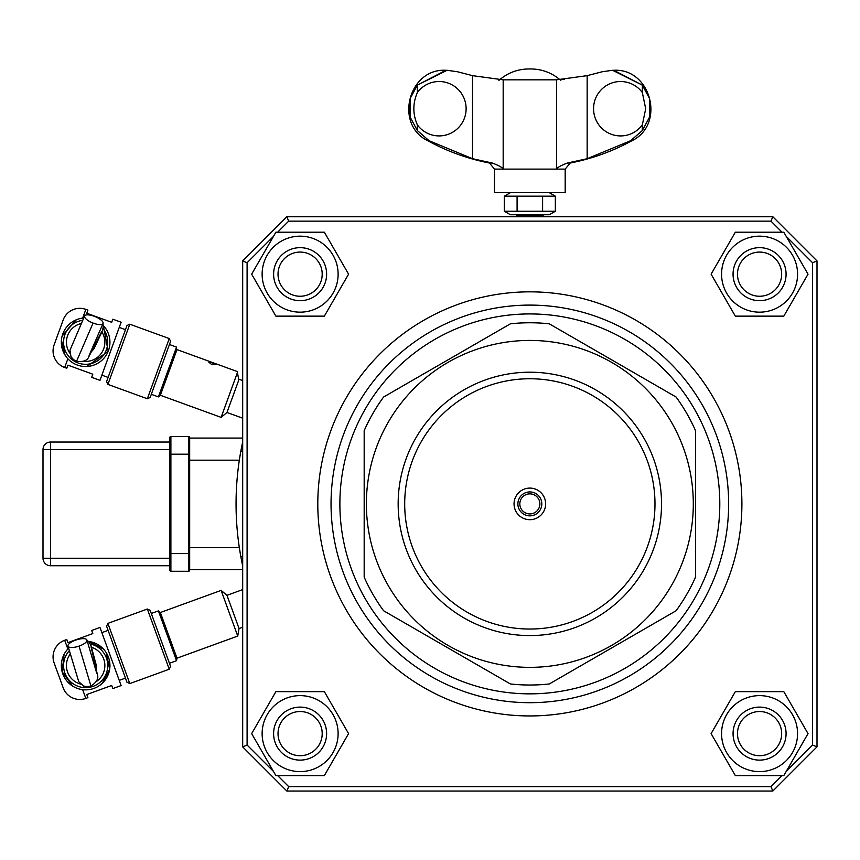 <?xml version="1.0" encoding="UTF-8"?>
<svg xmlns="http://www.w3.org/2000/svg" width="860" height="860" viewBox="0 0 860 860"><rect width="100%" height="100%" fill="white"/><g stroke="black" fill="none" stroke-linecap="round" stroke-linejoin="round"><path stroke-width="1.29" d="M514.043 503.895A15.792 15.792 0 0 0 537.736 517.569A15.792 15.792 0 0 0 537.736 490.211A15.792 15.792 0 0 0 514.043 503.895M529.846 305.096A198.8 198.8 0 0 0 357.674 603.29A198.8 198.8 0 0 0 702.007 603.29A198.8 198.8 0 0 0 529.846 305.096M555.345 211.248L549.282 214.742L510.399 214.742L504.336 211.248L555.345 211.248L555.345 196.166L504.336 196.166L510.399 192.661M542.596 196.166L542.596 211.248M517.086 196.166L517.086 211.248M504.336 196.166L504.336 211.248M494.5 169.108L489.49 163.034C467.786 158.799 447.232 151.381 427.839 140.75C393.977 124.646 408.468 68.112 445.899 70.283L447.103 70.283L445.899 70.283L417.358 85.129L447.103 70.283L457.52 71.767L472.527 75.658L503.175 79.829L556.506 79.829L587.154 75.658L602.161 71.767L612.578 70.283L642.334 85.129L613.782 70.283C651.213 68.112 665.704 124.646 631.853 140.75C612.449 151.381 591.895 158.799 570.191 163.034L565.181 169.108L565.181 192.661L494.5 192.661L494.5 169.108L503.175 169.108C502.38 167.496 498.757 165.475 492.285 163.034L472.527 158.702L429.129 140.75L472.527 158.702L472.527 75.658M417.358 124.883L417.358 130.548L429.129 140.75L417.358 130.548L410.274 117.347L410.274 98.319L417.358 85.129L417.358 92.557A27.197 27.026 -90 0 1 466.12 108.715A27.197 27.026 -90 0 1 417.358 124.883C412.692 114.111 412.692 103.329 417.358 92.557M645.699 108.715L642.334 124.883A27.197 27.026 90 0 1 602.451 128.882A27.197 27.026 90 0 1 602.451 88.558A27.197 27.026 90 0 1 642.334 92.557L645.699 108.715M587.154 75.658L587.154 158.702L630.552 140.75L642.334 130.548L630.552 140.75L587.154 158.702L567.396 163.034C560.935 165.475 557.301 167.496 556.506 169.108L556.506 79.829M648.709 96.492L648.472 95.922M648.462 119.776L648.709 119.164M648.913 118.648L649.375 117.454M410.274 117.347L409.037 107.833L410.274 98.319M564.311 79.432L560.021 79.743M649.418 98.319L650.644 107.833L649.418 117.347L649.418 98.319L642.334 85.129L642.334 92.557M649.418 117.347L642.334 130.548L642.334 124.883M410.983 119.174L411.209 119.744M416.24 86.656L410.972 96.513M410.768 97.029L410.306 98.223M151.306 394.321L158.412 396.911L176.192 348.053L176.536 347.096L169.431 344.505M211.56 364.393L208.829 362.2L212.183 362.683L215.064 364.468L211.56 364.393M176.536 347.096L176.666 350.493L160.358 395.267L158.412 396.911M237.414 372.595L238.833 379.894L226.975 412.467L221.117 417.379L237.414 372.595M64.694 367.5A17.673 17.673 0 0 1 54.126 344.849L63.188 319.942A17.673 17.673 0 0 1 85.839 309.385L87.913 310.137L86.785 313.255L111.692 322.317L112.832 319.2L121.131 322.221L99.975 380.346L91.676 377.325L92.805 374.207L67.897 365.145L66.768 368.252L64.694 367.5L67.865 358.781L69.069 359.985M93.073 323.07A9.944 3.376 22.1 0 0 103.006 323.532A9.944 3.376 22.1 0 0 94.579 316.394A9.944 3.376 22.1 0 0 84.645 315.932A9.944 3.376 22.1 0 0 93.073 323.07L76.551 361.308L73.444 359.555L70.961 356.663L69.982 350.192L84.645 315.921M126.979 325.531L129.806 324.209L107.898 384.398L106.586 381.571L126.979 325.531M107.898 384.398L147.339 398.76L150.167 397.438L170.57 341.398L169.248 338.56L129.806 324.209M169.248 338.56L147.339 398.76M76.293 319.791L62.146 336.045M61.425 340.259L65.081 355.159M86.924 366.478L108.199 351.267L103.297 325.521A24.295 24.295 0 0 1 77.335 365.048A24.295 24.295 0 0 1 83.721 317.996L82.668 318.103L85.839 309.385M103.114 328.703A22.091 22.091 0 0 1 78.088 362.974A22.091 22.091 0 0 1 82.678 320.329M69.81 353.105A19.221 19.221 0 0 1 81.27 323.5M101.867 375.154L108.091 377.422M125.463 329.681L119.239 327.413M101.921 332.003A19.221 19.221 0 0 1 83.538 361.318M239.327 547.616L240.875 556.893L239.327 547.616L189.673 547.616L189.673 553.593L189.673 437.622A1.107 1.107 0 0 0 188.566 436.525L170.893 436.525A1.107 1.107 0 0 0 169.796 437.622L169.796 570.159A1.107 1.107 0 0 0 170.893 571.266L188.566 571.266A1.107 1.107 0 0 0 189.673 570.159L189.673 553.593L188.566 553.593L188.566 571.266M169.796 437.622L169.796 442.04L50.514 442.04A7.514 7.514 0 0 0 43 449.554L43 558.237A7.514 7.514 0 0 0 50.514 565.74L169.796 565.74M721.572 733.623A37.991 37.991 0 0 0 778.569 766.518A37.991 37.991 0 0 0 778.569 700.717A37.991 37.991 0 0 0 721.572 733.623M759.573 760.122A26.509 26.509 0 0 0 785.674 729.011A26.509 26.509 0 0 0 750.5 708.704A26.509 26.509 0 0 0 759.573 760.122M735.332 775.591L711.102 733.623L735.332 691.644L783.804 691.644L808.034 733.623L783.804 775.591L735.332 775.591M736.611 746.867A26.509 26.509 0 0 1 759.573 707.113A26.509 26.509 0 0 1 782.525 746.867A26.509 26.509 0 0 1 736.611 746.867M740.438 744.663A22.091 22.091 0 0 1 759.573 711.532A22.091 22.091 0 0 1 778.698 744.663A22.091 22.091 0 0 1 740.438 744.663M262.128 733.623A37.991 37.991 0 0 0 319.114 766.518A37.991 37.991 0 0 0 319.114 700.717A37.991 37.991 0 0 0 262.128 733.623M300.118 760.122A26.509 26.509 0 0 0 326.219 729.011A26.509 26.509 0 0 0 291.046 708.704A26.509 26.509 0 0 0 300.118 760.122M275.888 775.591L251.657 733.623L275.888 691.644L324.349 691.644L348.579 733.623L324.349 775.591L275.888 775.591M277.156 746.867A26.509 26.509 0 0 1 300.118 707.113A26.509 26.509 0 0 1 323.07 746.867A26.509 26.509 0 0 1 277.156 746.867M280.983 744.663A22.091 22.091 0 0 1 300.118 711.532A22.091 22.091 0 0 1 319.243 744.663A22.091 22.091 0 0 1 280.983 744.663M721.572 274.168A37.991 37.991 0 0 0 778.569 307.074A37.991 37.991 0 0 0 778.569 241.262A37.991 37.991 0 0 0 721.572 274.168M759.573 300.677A26.509 26.509 0 0 0 785.674 269.567A26.509 26.509 0 0 0 750.5 249.26A26.509 26.509 0 0 0 759.573 300.677M735.332 316.136L711.102 274.168L735.332 232.2L783.804 232.2L808.034 274.168L783.804 316.136L735.332 316.136M736.611 287.423A26.509 26.509 0 0 1 759.573 247.658A26.509 26.509 0 0 1 782.525 287.423A26.509 26.509 0 0 1 736.611 287.423M740.438 285.208A22.091 22.091 0 0 1 759.573 252.077A22.091 22.091 0 0 1 778.698 285.208A22.091 22.091 0 0 1 740.438 285.208M262.128 274.168A37.991 37.991 0 0 0 319.114 307.074A37.991 37.991 0 0 0 319.114 241.262A37.991 37.991 0 0 0 262.128 274.168M300.118 300.677A26.509 26.509 0 0 0 326.219 269.567A26.509 26.509 0 0 0 291.046 249.26A26.509 26.509 0 0 0 300.118 300.677M275.888 316.136L251.657 274.168L275.888 232.2L324.349 232.2L348.579 274.168L324.349 316.136L275.888 316.136M277.156 287.423A26.509 26.509 0 0 1 300.118 247.658A26.509 26.509 0 0 1 323.07 287.423A26.509 26.509 0 0 1 277.156 287.423M280.983 285.208A22.091 22.091 0 0 1 300.118 252.077A22.091 22.091 0 0 1 319.243 285.208A22.091 22.091 0 0 1 280.983 285.208M242.359 564.429L241.112 558.118L242.359 564.429M239.327 460.175L240.875 450.898L239.327 460.175L189.673 460.175M241.101 449.694L242.369 443.341L241.101 449.694M242.681 438.084L189.673 438.084M189.673 569.696L242.681 569.696M242.681 441.846L240.875 450.898L242.681 441.846M242.681 451.371L240.875 450.898A293.787 293.787 0 0 0 240.875 556.893L242.681 565.934M404.694 503.895A125.151 125.151 0 0 0 592.411 612.277A125.151 125.151 0 0 0 592.411 395.514A125.151 125.151 0 0 0 404.694 503.895M242.681 746.867L286.864 791.049L772.817 791.049L817 746.867L817 260.913L772.817 216.731L286.864 216.731L242.681 260.913L242.681 746.867L247.1 745.039L247.1 262.741L242.681 260.913M529.846 313.932A189.963 189.963 0 0 1 694.353 598.872A189.963 189.963 0 0 1 365.328 598.872A189.963 189.963 0 0 1 529.846 313.932M676.089 397.03L549.26 323.812A181.127 181.127 0 0 0 510.421 323.812L383.592 397.03A181.127 181.127 0 0 0 364.178 430.666L364.178 577.125A181.127 181.127 0 0 0 383.592 610.75L510.421 683.979A181.127 181.127 0 0 0 549.26 683.979L676.089 610.75A181.127 181.127 0 0 0 695.514 577.125L695.514 430.666A181.127 181.127 0 0 0 676.089 397.03L549.26 323.812M782.041 775.591L770.99 786.631L288.691 786.631L286.864 791.049M770.99 786.631L772.817 791.049M277.651 232.2L288.691 221.149L286.864 216.731M288.691 221.149L770.99 221.149L772.817 216.731M786.212 236.371L812.582 262.741L817 260.913M812.582 262.741L812.582 745.039L817 746.867M510.421 323.812L383.592 397.03M364.178 430.666L364.178 577.125M383.592 610.75L510.421 683.979M549.26 683.979L676.089 610.75M695.514 577.125L695.514 430.666M398.159 503.895A131.677 131.677 0 0 1 595.679 389.849A131.677 131.677 0 0 1 595.679 617.932A131.677 131.677 0 0 1 398.159 503.895M529.846 340.431A163.454 163.454 0 0 0 388.279 585.617A163.454 163.454 0 0 0 671.402 585.617A163.454 163.454 0 0 0 529.846 340.431M237.736 636.067L221.117 590.401L160.358 612.513L176.988 658.179L237.736 636.067L239.058 628.531L242.681 627.22M169.431 663.275L176.536 660.695L163.024 623.554L158.412 610.88L151.306 613.459M242.681 589.605L226.975 595.324L239.058 628.531M543.101 214.742L543.101 215.634A3.537 3.537 0 0 0 543.273 216.731M102.222 683.334L109.639 669.392L106.36 652.869M103.394 648.978L88.43 641.431A24.295 24.295 0 0 1 93.955 688.398A24.295 24.295 0 0 1 68.606 648.246L67.865 649.01L64.694 640.281L66.768 639.528L67.897 642.646L92.805 633.573L91.676 630.466L99.975 627.445L121.131 685.56L112.832 688.58L111.692 685.474L86.785 694.536L87.913 697.654L85.839 698.406A17.673 17.673 0 0 1 63.188 687.839L54.126 662.931A17.673 17.673 0 0 1 64.694 640.281M90.332 643.979A22.091 22.091 0 0 1 93.203 686.323A22.091 22.091 0 0 1 69.305 650.708M91.558 647.279A19.221 19.221 0 0 1 96.309 681.561M80.517 684.087A19.221 19.221 0 0 1 70.262 654.041M129.806 683.582L107.898 623.382L147.339 609.03L169.248 669.22L129.806 683.582L126.979 682.259L106.586 626.209L107.898 623.382M119.239 680.367L125.463 678.11M108.091 630.369L101.867 632.627M64.07 654.395L62.167 671.832L72.734 686.151M85.839 698.406L82.668 689.688L84.366 689.827M169.248 669.22L170.57 666.392L150.167 610.353L147.339 609.03M75.895 640.044A9.944 3.376 -17.9 0 0 67.983 646.075A9.944 3.376 -17.9 0 0 79.034 646.118A9.944 3.376 -17.9 0 0 86.935 640.087A9.944 3.376 -17.9 0 0 75.895 640.044M503.175 79.829L503.175 169.108L565.181 169.108M503.175 169.108L503.175 80.399M489.49 163.034L492.285 163.034M567.396 163.034L570.191 163.034M427.839 140.75L429.129 140.75M630.552 140.75L631.853 140.75M169.796 454.188L170.893 454.188L170.893 436.525M170.893 571.266L170.893 553.593L169.796 553.593M170.893 553.593L170.893 454.188L188.566 454.188L188.566 553.593L170.893 553.593M189.673 454.188L188.566 454.188L188.566 436.525M43 449.554L50.514 449.554L50.514 442.04M50.514 565.74L50.514 558.237L43 558.237M169.796 558.237L50.514 558.237L50.514 449.554L169.796 449.554M242.681 556.42L240.875 556.893M517.881 503.895A11.965 11.965 0 0 0 535.823 514.259A11.965 11.965 0 0 0 535.823 493.533A11.965 11.965 0 0 0 517.881 503.895M519.827 503.895A10.019 10.019 0 0 0 534.856 512.571A10.019 10.019 0 0 0 534.856 495.209A10.019 10.019 0 0 0 519.827 503.895M288.691 786.631L277.651 775.591M273.48 771.42L247.1 745.039M247.1 262.741L273.48 236.371M770.99 221.149L782.041 232.2M812.582 745.039L786.212 771.42M741.9 503.895A212.054 212.054 0 0 0 423.819 320.253A212.054 212.054 0 0 0 423.819 687.538A212.054 212.054 0 0 0 741.9 503.895M543.101 215.634L516.591 215.634L516.409 216.731M91.074 646.827L97.384 674.541C98.825 678.443 96.685 682.27 90.945 686.033L79.034 646.118M549.282 192.661L555.345 196.166M612.578 70.283L613.782 70.283L612.578 70.283M560.763 80.399C552.184 72.896 542.198 69.09 530.803 68.95L528.879 68.95C517.494 69.09 507.497 72.896 498.918 80.399M530.803 68.95L528.879 68.95M226.975 412.467L242.681 418.186M239.058 379.249L242.681 380.571M160.358 395.267L221.117 417.379M176.988 349.601L237.736 371.713M94.955 345.688L94.6 346.72M102.899 323.779L103.35 326.176L102.533 330.509L94.041 348.719L91.525 351.589M89.107 355.449L103.017 323.543M101.845 331.347L88.859 356.642C87.451 360.566 83.356 362.114 76.551 361.308M226.975 595.324L221.117 590.401M160.358 612.513L158.412 610.88M176.988 658.179L176.536 660.695M516.591 214.742L516.591 215.634M90.945 686.033L87.441 686.688L83.689 686.076L78.765 681.743L67.983 646.064M95.008 662.243L95.395 663.264M87.021 640.356L88.892 641.904L91.052 645.742L96.255 665.145L96.169 668.962M96.804 673.477L86.946 640.098"/></g></svg>
